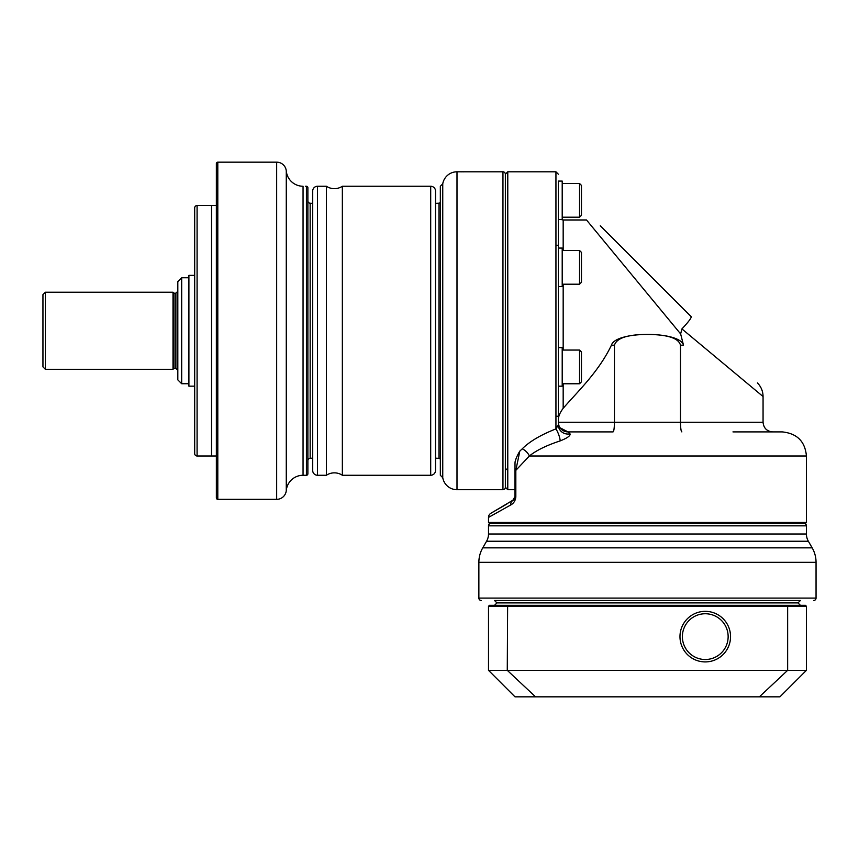 <?xml version="1.0" encoding="UTF-8"?>
<svg xmlns="http://www.w3.org/2000/svg" width="859" height="859" viewBox="0 0 859 859"><rect width="100%" height="100%" fill="white"/><g stroke="black" fill="none" stroke-linecap="round" stroke-linejoin="round"><path stroke-width="1.29" d="M216.361 455.989L197.087 455.989A2.405 2.405 0 0 1 194.682 453.584L194.682 207.921A2.405 2.405 0 0 1 197.087 205.516L211.539 205.516L211.539 455.989L197.087 455.989L197.087 205.516A2.405 2.405 0 0 0 194.682 207.921L194.682 453.584A2.405 2.405 0 0 0 197.087 455.989L197.087 205.516L216.361 205.516L216.361 163.607L216.361 497.898L216.361 205.516M217.799 162.168L217.799 499.347L276.673 499.347L276.673 162.168L217.799 162.168A1.45 1.45 0 0 0 216.361 163.607M217.799 499.347A1.45 1.45 0 0 1 216.361 497.898M276.673 499.347A9.632 9.632 0 0 0 286.272 490.586A16.858 16.858 0 0 1 303.055 475.263L306.427 475.263A1.45 1.45 0 0 0 307.876 473.814L307.876 187.692A1.45 1.45 0 0 0 306.427 186.253L306.427 475.263M276.673 162.168A9.632 9.632 0 0 1 286.272 170.92A16.858 16.858 0 0 0 300.65 186.081L302.282 186.253L300.65 186.081M305.471 186.253L306.427 186.253M303.055 475.263L303.055 186.274L302.282 186.253M307.876 187.692L307.876 473.814M312.687 458.148L310.153 458.287A2.405 2.405 0 0 0 307.876 460.692M310.153 458.287L310.153 203.229A2.405 2.405 0 0 1 307.876 200.823M310.153 203.229L312.687 203.358M326.377 475.263L326.377 186.253L317.508 186.253A4.821 4.821 0 0 0 312.687 191.063L312.687 470.442A4.821 4.821 0 0 0 317.508 475.263L326.377 475.263A14.453 14.453 0 0 1 342.354 475.263L430.703 475.263A4.821 4.821 0 0 0 435.524 470.442L435.524 191.063A4.821 4.821 0 0 0 430.703 186.253L426.601 186.253M323.038 186.253L323.768 186.253M424.937 186.253L342.354 186.253L342.354 475.263M424.443 186.253L427.331 186.253M326.377 186.253A14.453 14.453 0 0 0 342.354 186.253M177.824 330.758L177.824 281.623L181.678 277.768L181.678 383.737L177.824 379.882L177.824 330.758M194.682 386.153L188.905 386.153L188.905 275.363L194.682 275.363M175.891 293.187L173.969 293.187L173.969 368.328L175.891 368.328L175.891 293.187L177.824 291.255M173.969 293.187L173.003 292.221L173.003 369.295L173.969 368.328M42.95 350.268L42.95 330.758L42.95 366.879L45.355 369.295L45.355 292.221L173.003 292.221M505.36 487.3L505.36 174.205L507.776 171.8L507.776 489.705L505.36 487.3A2.405 2.405 0 0 1 502.955 489.705L456.999 489.705A14.453 14.453 0 0 1 442.75 477.668L442.75 183.837A14.453 14.453 0 0 1 456.999 171.8L456.999 489.705M505.36 441.537L505.36 377.262M505.36 356.549L505.36 277.693M505.36 256.981L505.36 219.968M502.955 489.705L502.955 171.8A2.405 2.405 0 0 1 505.36 174.205M502.955 171.8L456.999 171.8M459.608 171.8L460.177 171.811M460.789 171.811L462.303 171.821M463.237 171.811L463.849 171.811M442.75 477.668L440.334 475.263L440.334 186.253L442.75 183.837M440.334 201.736A1.45 1.45 0 0 1 438.97 203.186L435.524 203.358M440.334 459.769A1.45 1.45 0 0 0 438.97 458.33L438.97 203.186M435.524 458.148L438.97 458.33M558.554 424.271L558.35 422.274A9.632 9.632 0 0 0 558.554 424.271L558.35 422.274L558.35 424.99L555.966 428.845M555.945 245.255L558.35 245.255L558.35 219.614L562.205 219.614L562.205 181.077L558.35 181.077L558.35 422.327M681.917 328.922L762.867 396.375L681.917 328.911L680.639 333.926L683.506 345.211L680.478 345.211C678.803 338.403 668.356 334.817 649.136 334.441C628.251 334.258 616.687 337.845 614.443 345.211L614.443 422.274L558.35 422.274L558.35 416.25L555.945 416.25M559.005 425.753A9.632 9.632 0 0 0 559.531 426.902L559.005 425.753L559.553 426.944M556.31 428.212L557.384 426.128M507.776 171.8L555.945 171.8L555.945 428.899A9.632 2.652 68.6 0 1 560.208 440.882C546.421 445.434 536.156 450.47 529.38 455.989L529.799 455.678M558.35 424.99L558.35 424.99A9.632 9.062 180 0 0 570.022 433.849C570.601 435.717 567.327 438.058 560.208 440.882A9.632 2.652 -111.4 0 0 555.945 428.899C540.698 434.912 529.455 441.558 522.229 448.838L520.221 450.728M558.35 422.274A9.632 9.632 180 0 0 567.982 431.905L570.022 433.849M680.478 345.211L680.478 422.274L614.443 422.274C614.346 428.147 613.884 431.358 613.058 431.905L567.982 431.905L560.089 427.793L561.958 429.79M680.639 333.926L586.665 220.172L680.639 333.926L683.506 345.211C680.081 330.844 615.474 330.79 611.415 345.211C598.648 371.968 577.162 392.048 563.171 408.315C559.907 412.664 558.307 416.518 558.35 419.868M558.35 419.664L558.447 418.548M563.171 250.484L563.171 219.968L586.493 219.968L674.025 325.926M507.776 489.705L515.003 489.705L515.003 496.566L512.587 500.733A4.821 3.973 -120 0 0 510.858 504.909L488.503 517.419L488.503 522.465L806.418 522.465L806.418 455.989C805.119 441.494 797.098 433.473 782.334 431.905L732.963 431.905M736.227 431.905L772.703 431.905C766.851 431.336 763.64 428.126 763.06 422.274L680.478 422.274C680.575 428.147 681.037 431.358 681.863 431.905M515.142 461.53L515.003 463.216M515.003 469.884L515.003 462.883C515.282 459.973 516.893 456.043 519.813 451.104L519.781 451.222M515.003 489.705L515.003 467.65M515.003 466.759L515.003 464.848L515.003 466.759M510.858 504.909C513.886 503.202 515.55 500.421 515.829 496.566L515.003 496.566L515.003 470.367L515.003 484.455M515.003 467.704L515.003 468.81M522.229 448.838A9.632 5.949 -135 0 1 529.38 455.989L516.066 470.109M490.221 516.463L491.82 515.561M515.003 470.367L515.829 470.367L515.754 497.705M514.831 497.833L514.401 498.896M514.133 499.326L513.091 500.4M513.886 499.637L490.918 513.252A4.821 4.821 -120 0 0 488.503 517.419M491.251 513.059L506.993 503.965M515.829 496.566L515.829 470.367L519.813 451.104M488.503 522.465L489.469 523.432L805.452 523.432L806.418 522.465M691.173 316.66L600.269 225.767L691.173 316.66C691.506 317.894 688.424 321.975 681.917 328.911M695.629 605.316L565.566 605.316M797.99 602.911L496.932 602.911L797.99 602.911L800.395 600.495L494.526 600.495L496.932 602.911L494.526 605.316L800.395 605.316L797.99 602.911M494.526 600.495L800.395 600.495M481.276 600.495A2.405 2.405 0 0 1 478.871 598.089L816.05 598.089A2.405 2.405 0 0 1 813.645 600.495M478.871 598.089L478.871 562.312A28.905 28.905 -90 0 1 482.747 547.859L486.57 541.234A14.453 14.453 0 0 0 488.503 534.008L806.418 534.008A14.453 14.453 0 0 0 808.351 541.234L812.174 547.859L482.747 547.859M816.05 598.089L816.05 562.312A28.905 28.905 90 0 0 812.174 547.859M804.013 523.432A2.405 2.405 0 0 1 806.418 525.837L806.418 534.008M490.918 523.432A2.405 2.405 0 0 0 488.503 525.837L488.503 534.008M787.284 605.316L787.649 606.282L806.418 606.282L805.452 605.316L489.469 605.316L488.503 606.282L488.503 670.342L515.003 696.832L535.554 696.832L507.272 670.342L488.503 670.342M806.418 606.282L806.418 670.342L787.649 670.342L787.649 606.282L488.503 606.282M806.418 670.342L779.929 696.832L759.367 696.832L787.649 670.342L507.272 670.342L507.637 605.316M535.554 696.832L759.367 696.832M730.547 636.626A25.287 25.287 0 0 1 705.26 661.913A25.287 25.287 0 0 1 679.974 636.626A25.287 25.287 0 0 1 705.26 611.34A25.287 25.287 0 0 1 730.547 636.626M555.945 605.316L729.27 605.316M728.142 636.626A22.882 22.882 0 0 0 705.26 613.745A22.882 22.882 0 0 0 682.379 636.626A22.882 22.882 0 0 0 705.26 659.508A22.882 22.882 0 0 0 728.142 636.626M562.205 183.482L579.546 183.482L579.546 217.209L562.205 217.209M579.546 217.209L581.468 215.276L581.468 185.415L579.546 183.482M558.35 248.068L562.205 248.068L562.205 286.605L558.35 286.605M562.205 250.484L579.546 250.484L579.546 284.2L562.205 284.2M579.546 284.2L581.468 282.267L581.468 252.406L579.546 250.484M558.35 347.637L558.35 386.174L562.205 386.174L562.205 347.637L558.35 347.637M562.205 350.053L579.546 350.053L579.546 383.769L562.205 383.769M579.546 383.769L581.468 381.836L581.468 351.975L579.546 350.053M286.272 490.586L286.272 170.92M317.508 475.263L317.508 186.253M430.703 475.263L430.703 186.253M614.443 345.211L611.415 345.211M563.171 408.315L563.171 383.769M563.171 350.053L563.171 284.2M806.418 455.989L529.38 455.989M507.776 470.442L505.36 468.327M816.05 562.312L478.871 562.312M486.57 541.234L808.351 541.234M488.503 525.837L806.418 525.837M188.905 383.737L181.678 383.737M188.905 277.768L181.678 277.768M175.891 368.328L177.824 370.25M45.355 369.295L173.003 369.295M42.95 330.758L42.95 294.626L45.355 292.221M555.945 171.8L558.35 174.205M757.423 382.91C761.106 386.7 762.985 391.242 763.06 396.536L763.06 422.274M563.171 219.968L561.346 219.614"/></g></svg>
